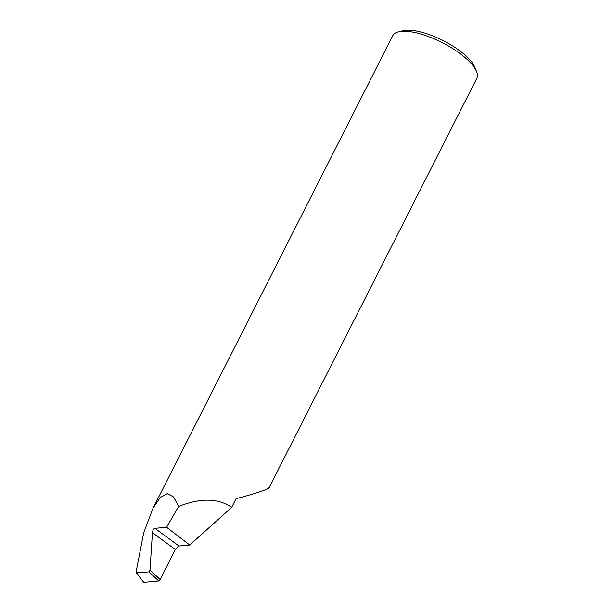 <?xml version="1.0" encoding="UTF-8"?>
<svg xmlns="http://www.w3.org/2000/svg" width="613" height="613" viewBox="0 0 613 613"><rect width="100%" height="100%" fill="white"/><g stroke="black" fill="none" stroke-linecap="round" stroke-linejoin="round"><path stroke-width="0.92" d="M398.35 31.884L402.871 30.734A43.347 14.896 26.9 0 1 460.853 51.615A43.347 14.896 26.9 0 1 474.822 67.238L476.562 71.56A47.117 16.191 -153.1 0 0 461.382 54.58A47.117 16.191 -153.1 0 0 398.35 31.884A47.117 16.191 -153.1 0 0 392.757 35.692L152.944 508.384L143.718 532.758L136.201 571.354L136.776 572.994L143.703 582.35L158.729 580.978L149.028 571.875L136.354 572.772L143.703 582.35M269.069 487.779L476.799 78.326A47.117 16.191 -153.1 0 0 476.562 71.56M152.445 532.705L152.453 532.636C152.767 530.145 153.579 528.712 154.89 528.329L178.965 546.014L175.203 549.417L152.445 532.705L150.001 570.021L160.223 579.614L175.203 549.417M178.965 546.014L189.731 545.034L231.691 507.326L236.097 498.645C257.705 493.128 272.854 487.795 268.578 487.205M231.691 507.326C218.243 498.101 200.558 497.802 178.636 506.438L173.617 496.982L167.303 493.649L160.185 497.526L152.944 508.384M189.731 545.034L166.613 527.264L154.89 528.329M178.636 506.438L166.613 527.264M160.223 579.614L158.729 580.978M149.028 571.875L150.001 570.021"/></g></svg>
